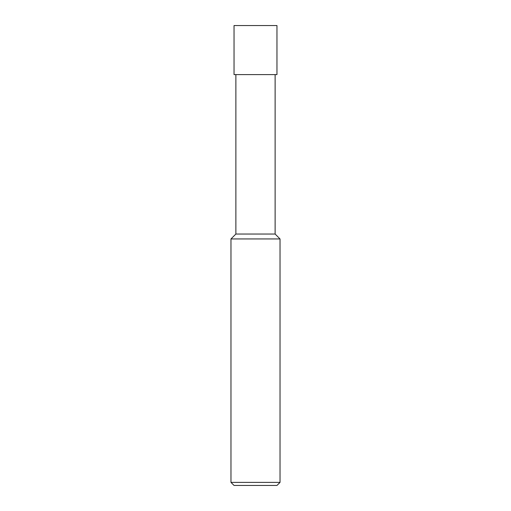 <?xml version="1.0" encoding="UTF-8"?>
<svg xmlns="http://www.w3.org/2000/svg" width="511" height="511" viewBox="0 0 511 511"><rect width="100%" height="100%" fill="white"/><g stroke="black" fill="none" stroke-linecap="round" stroke-linejoin="round"><path stroke-width="0.38" stroke-dasharray="2.56 1.92" d="M255.5 74.606L275.122 74.606L255.5 74.606M275.122 234.038L235.878 234.038M280.028 238.944L230.972 238.944M280.028 482.384L230.972 482.384M276.962 485.45L234.038 485.45M276.962 25.55L234.038 25.55M276.962 74.606L234.038 74.606"/><path stroke-width="0.77" d="M235.878 74.606L235.878 234.038L275.122 234.038L275.122 74.606M235.878 234.038L230.972 238.944L280.028 238.944L275.122 234.038M280.028 482.384L276.962 485.45L234.038 485.45L230.972 482.384L280.028 482.384L280.028 238.944M255.5 25.55L276.962 25.55L276.962 74.606L234.038 74.606L234.038 25.55L255.5 25.55M230.972 482.384L230.972 238.944"/></g></svg>
